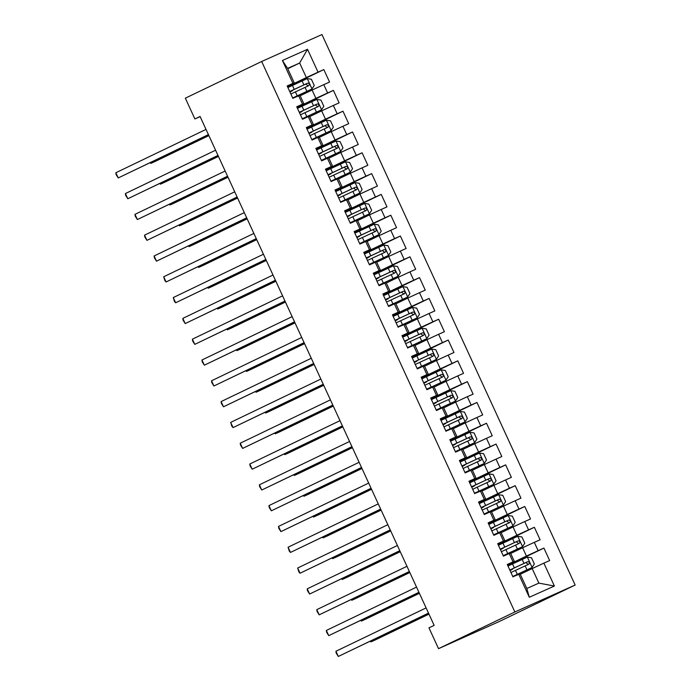 <?xml version="1.0" encoding="UTF-8"?>
<svg xmlns="http://www.w3.org/2000/svg" width="691" height="691" viewBox="0 0 691 691"><rect width="100%" height="100%" fill="white"/><g stroke="black" fill="none" stroke-linecap="round" stroke-linejoin="round"><path stroke-width="1.04" d="M575.154 585.044L321.963 34.55L261.664 61.49L514.864 611.976L575.154 585.044L498.824 621.727L438.535 648.659L514.864 611.976M554.398 586.037L529.306 597.249L518.777 574.368L520.124 573.936L526.818 588.499L538.876 583.118L554.398 586.037L543.877 563.148L549.656 560.565L543.921 548.084L538.134 550.667L534.307 542.349L540.094 539.766L534.35 527.276L528.563 529.867L524.737 521.541L530.524 518.958L524.78 506.477L518.993 509.06L515.166 500.742L520.954 498.151L515.21 485.669L509.422 488.252L505.596 479.934L511.383 477.351L505.639 464.87L499.861 467.453L496.026 459.126L501.813 456.544L496.069 444.063L490.29 446.645L486.464 438.327L492.242 435.736L486.507 423.255L480.72 425.837L476.894 417.519L482.672 414.937L476.937 402.456L471.15 405.038L467.323 396.712L473.11 394.129L467.366 381.648L461.579 384.231L457.753 375.913L463.54 373.33L457.796 360.84L452.009 363.431L448.183 355.105L453.97 352.522L448.226 340.041L442.439 342.624L438.612 334.297L444.399 331.715L438.655 319.233L432.877 321.816L429.042 313.498L434.829 310.915L429.094 298.426L423.307 301.017L419.48 292.69L425.259 290.108L419.523 277.627L413.736 280.209L409.91 271.891L415.697 269.3L409.953 256.819L404.166 259.401L400.339 251.083L406.127 248.501L400.383 236.02L394.596 238.602L390.769 230.276L396.556 227.693L390.812 215.212L385.025 217.795L381.199 209.477L386.986 206.885L381.242 194.404L375.463 196.987L371.628 188.669L377.416 186.086L371.672 173.605L365.893 176.188L362.067 167.861L367.845 165.279L362.11 152.797L356.323 155.38L352.496 147.062L358.275 144.479L352.54 131.99L346.752 134.581L342.926 126.254L348.713 123.672L342.969 111.191L337.182 113.773L333.356 105.447L339.143 102.864L333.399 90.383L327.612 92.965L323.785 84.648L329.572 82.065L323.829 69.575L287.629 86.98M512.903 576.76L518.777 574.368M512.99 576.95L507.254 564.469L513.042 561.878L509.207 553.56L510.554 553.137L514.38 561.455L507.41 564.806M474.631 493.538L480.504 491.146L484.331 499.463L478.543 502.055L484.287 514.536L490.074 511.953L493.901 520.271L488.114 522.854L493.858 535.335L499.645 532.752L503.471 541.079L497.684 543.662L503.428 556.143L509.207 553.56M474.717 493.728L468.973 481.247L474.76 478.664L470.934 470.338L472.281 469.915L476.108 478.241L469.137 481.592M445.92 431.124L451.793 428.731L455.619 437.058L449.841 439.64L455.576 452.121L461.363 449.539L465.19 457.857L459.403 460.439L465.147 472.929L470.934 470.338M446.015 431.314L440.271 418.832L446.058 416.25L442.223 407.923L443.57 407.5L447.397 415.827L440.426 419.178M407.647 347.91L413.52 345.517L417.347 353.835L411.56 356.418L417.304 368.899L423.091 366.316L426.917 374.643L421.13 377.226L426.874 389.707L432.661 387.124L436.487 395.442L430.7 398.025L436.444 410.514L442.223 407.923M407.733 348.1L401.989 335.619L407.776 333.027L403.95 324.71L405.297 324.286L409.124 332.604L402.153 335.956M398.076 327.102L403.95 324.71M398.163 327.292L392.428 314.811L398.206 312.228L394.38 303.902L395.727 303.479L399.553 311.796L392.583 315.148M340.663 202.273L346.536 199.88L350.363 208.207L344.576 210.79L350.32 223.271L356.107 220.688L359.933 229.006L354.146 231.589L359.89 244.078L365.677 241.487L369.504 249.814L363.716 252.396L369.46 264.878L375.239 262.295L379.074 270.613L373.287 273.204L379.031 285.685L384.809 283.103L388.636 291.421L382.857 294.003L388.592 306.484L394.38 303.902M340.749 202.463L335.005 189.982L340.793 187.399L336.966 179.073L338.314 178.649L342.14 186.976L335.17 190.327M331.093 181.474L336.966 179.073M331.179 181.664L325.444 169.174L331.222 166.591L327.396 158.274L328.743 157.85L332.57 166.168L325.599 169.52M292.82 98.252L298.693 95.859L302.52 104.177L296.733 106.768L302.477 119.249L308.264 116.667L312.09 124.985L306.303 127.567L312.047 140.048L317.825 137.466L321.661 145.792L315.873 148.375L321.609 160.856L327.396 158.274M292.906 98.442L287.162 85.96L292.949 83.378L282.42 60.488L307.521 49.277L318.041 72.166L323.829 69.575M438.535 648.659L428.964 627.86L434.138 625.372L200.079 116.485L194.905 118.973L200.148 116.632M300.188 95.764L312.09 90.046L315.917 98.364L297.044 107.442M323.785 84.648L312.09 90.046M327.612 92.965L315.917 98.364M282.42 60.488L287.594 68.383L294.297 82.946L287.318 86.297M292.949 83.378L294.297 82.946M309.758 116.572L321.661 110.854L325.487 119.172L306.614 128.241M333.356 105.447L321.661 110.854M337.182 113.773L325.487 119.172M298.693 95.859L300.032 95.436L303.859 103.754L296.888 107.105M302.52 104.177L303.859 103.754M319.328 137.379L331.231 131.653L335.057 139.979L316.184 149.049M342.926 126.254L331.231 131.653M346.752 134.581L335.057 139.979M308.264 116.667L309.603 116.235L313.429 124.561L306.459 127.913M312.09 124.985L313.429 124.561M328.899 158.179L340.801 152.461L344.628 160.778L325.755 169.856M352.496 147.062L340.801 152.461M356.323 155.38L344.628 160.778M317.825 137.466L319.173 137.043L322.999 145.36L316.029 148.712M321.661 145.792L322.999 145.36M338.46 178.986L350.372 173.26L354.198 181.586L335.316 190.656M362.067 167.861L350.372 173.26M365.893 176.188L354.198 181.586M331.222 166.591L332.57 166.168M348.031 199.794L359.942 194.067L363.768 202.394L344.887 211.463M371.628 188.669L359.942 194.067M375.463 196.987L363.768 202.394M340.793 187.399L342.14 186.976M357.601 220.593L369.504 214.875L373.339 223.193L354.457 232.271M381.199 209.477L369.504 214.875M385.025 217.795L373.339 223.193M346.536 199.88L347.875 199.457L351.71 207.775L344.731 211.126M350.363 208.207L351.71 207.775M367.171 241.401L379.074 235.674L382.9 244.001L364.027 253.07M390.769 230.276L379.074 235.674M394.596 238.602L382.9 244.001M356.107 220.688L357.446 220.256L361.272 228.583L354.302 231.934M359.933 229.006L361.272 228.583M376.742 262.2L388.644 256.482L392.471 264.8L373.598 273.878M400.339 251.083L388.644 256.482M404.166 259.401L392.471 264.8M365.677 241.487L367.016 241.064L370.842 249.391L363.872 252.742M369.504 249.814L370.842 249.391M386.312 283.008L398.215 277.29L402.041 285.608L383.168 294.677M409.91 271.891L398.215 277.29M413.736 280.209L402.041 285.608M375.239 262.295L376.586 261.872L380.413 270.19L373.442 273.541M379.074 270.613L380.413 270.19M395.883 303.815L407.785 298.089L411.611 306.415L392.738 315.485M419.48 292.69L407.785 298.089M423.307 301.017L411.611 306.415M384.809 283.103L386.157 282.671L389.983 290.997L383.013 294.349M388.636 291.421L389.983 290.997M405.444 324.615L417.355 318.897L421.182 327.214L402.3 336.292M429.042 313.498L417.355 318.897M432.877 321.816L421.182 327.214M398.206 312.228L399.553 311.796M415.015 345.422L426.926 339.704L430.752 348.022L411.871 357.092M438.612 334.297L426.926 339.704M442.439 342.624L430.752 348.022M407.776 333.027L409.124 332.604M424.585 366.23L436.487 360.503L440.322 368.83L421.441 377.899M448.183 355.105L436.487 360.503M452.009 363.431L440.322 368.83M413.52 345.517L414.859 345.085L418.694 353.412L411.715 356.763M417.347 353.835L418.694 353.412M434.155 387.029L446.058 381.311L449.884 389.629L431.011 398.707M457.753 375.913L446.058 381.311M461.579 384.231L449.884 389.629M423.091 366.316L424.429 365.893L428.256 374.211L421.285 377.562M426.917 374.643L428.256 374.211M443.726 407.837L455.628 402.11L459.455 410.437L440.582 419.506M467.323 396.712L455.628 402.11M471.15 405.038L459.455 410.437M432.661 387.124L434 386.701L437.826 395.019L430.856 398.37M436.487 395.442L437.826 395.019M453.296 428.645L465.198 422.918L469.025 431.244L450.152 440.314M476.894 417.519L465.198 422.918M480.72 425.837L469.025 431.244M446.058 416.25L447.397 415.827M462.858 449.444L474.769 443.726L478.595 452.044L459.714 461.122M486.464 438.327L474.769 443.726M490.29 446.645L478.595 452.044M451.793 428.731L453.141 428.308L456.967 436.626L449.996 439.977M455.619 437.058L456.967 436.626M472.428 470.251L484.339 464.525L488.166 472.851L469.284 481.921M496.026 459.126L484.339 464.525M499.861 467.453L488.166 472.851M461.363 449.539L462.711 449.115L466.537 457.433L459.567 460.785M465.19 457.857L466.537 457.433M481.998 491.051L493.901 485.332L497.736 493.65L478.854 502.728M505.596 479.934L493.901 485.332M509.422 488.252L497.736 493.65M474.76 478.664L476.108 478.241M491.569 511.858L503.471 506.14L507.298 514.458L488.425 523.528M515.166 500.742L503.471 506.14M518.993 509.06L507.298 514.458M480.504 491.146L481.843 490.722L485.669 499.04L478.699 502.392M484.331 499.463L485.669 499.04M501.139 532.666L513.042 526.939L516.868 535.266L497.995 544.335M524.737 521.541L513.042 526.939M528.563 529.867L516.868 535.266M490.074 511.953L491.413 511.521L495.24 519.848L488.269 523.199M493.901 520.271L495.24 519.848M510.709 553.465L522.612 547.747L526.438 556.065L507.565 565.143M534.307 542.349L522.612 547.747M538.134 550.667L526.438 556.065M499.645 532.752L500.984 532.329L504.81 540.656L497.84 543.998M503.471 541.079L504.81 540.656M520.28 574.273L532.182 568.555L538.876 583.118M543.877 563.148L532.182 568.555M513.042 561.878L514.38 561.455M261.664 61.49L185.335 98.174L194.905 118.973M287.75 68.72L299.652 63.002L287.594 68.383M287.473 86.634L306.355 77.565L299.652 63.002L307.521 49.277M529.306 597.249L526.818 588.499M318.041 72.166L306.355 77.565M543.921 548.084L507.721 565.48M534.35 527.276L498.151 544.681M524.78 506.477L488.58 523.873M515.21 485.669L479.01 503.065M505.639 464.87L469.439 482.266M496.069 444.063L459.878 461.458M486.507 423.255L450.307 440.651M476.937 402.456L440.737 419.852M467.366 381.648L431.167 399.044M457.796 360.84L421.596 378.236M448.226 340.041L412.026 357.437M438.655 319.233L402.464 336.629M429.094 298.426L392.894 315.83M419.523 277.627L383.324 295.022M409.953 256.819L373.753 274.215M400.383 236.02L364.183 253.416M390.812 215.212L354.613 232.608M381.242 194.404L345.042 211.8M371.672 173.605L335.481 191.001M362.11 152.797L325.91 170.193M352.54 131.99L316.34 149.386M342.969 111.191L306.769 128.586M333.399 90.383L297.199 107.779M428.498 613.107L338.322 656.45L335.93 651.25L426.105 607.907M428.55 613.219L338.322 656.45L336.189 653.073L335.93 651.25M512.791 576.501L532.035 567.518L534.342 563.977L531.465 557.741L527.25 557.11L507.98 566.05M532.035 567.518L512.765 576.458M510.951 572.502L528.84 564.184C529.919 562.69 529.539 561.861 527.691 561.688L509.803 570.006M509.82 570.058L525.825 562.586L527.829 564.029M509.941 570.308L512.67 569.151L510.018 570.472M370.549 641.101L370.912 641.887L374.988 640.073L428.964 614.126M370.307 641.213L370.912 641.887L428.912 614.014M418.927 592.308L328.752 635.642L326.359 630.442L416.543 587.108M418.979 592.42L328.752 635.642L326.618 632.265L326.359 630.442M409.366 571.5L319.182 614.843L316.789 609.643L406.973 566.3M409.418 571.612L319.182 614.843L317.048 611.466L316.789 609.643M503.221 555.702L522.465 546.711L524.771 543.178L521.904 536.933L517.68 536.311L498.41 545.251M522.465 546.711L503.195 555.65M503.333 555.953L506.071 554.795L503.411 556.117M501.381 551.694L519.295 543.368C520.358 541.891 519.969 541.053 518.12 540.88L500.232 549.198M500.249 549.25L516.255 541.779L518.259 543.221M500.37 549.5L503.108 548.352L500.448 549.673M360.978 620.293L361.341 621.088L365.418 619.266L419.402 593.319M360.737 620.414L361.341 621.088L419.351 593.206M493.65 534.894L512.895 525.903L515.201 522.37L512.333 516.125L508.118 515.503L488.848 524.443M512.895 525.903L493.624 534.843M493.771 535.145L496.501 533.996L493.84 535.318M491.811 530.895L509.699 522.577C510.787 521.083 510.399 520.254 508.55 520.081L490.662 528.399M490.688 528.442L506.693 520.971L508.688 522.422M490.8 528.701L493.538 527.544L490.878 528.865M351.417 599.486L351.779 600.28L355.848 598.458L409.832 572.519M351.166 599.607L351.779 600.28L409.78 572.407M399.795 550.692L309.611 594.035L307.227 588.836L397.403 545.493M399.847 550.813L309.611 594.035L307.478 590.658L307.227 588.836M390.225 529.893L300.049 573.228L297.657 568.028L387.832 524.694M390.277 530.006L300.049 573.228L298.866 571.932L297.657 568.028M484.08 514.087L503.333 505.104L505.631 501.562L502.763 495.326L498.548 494.696L479.278 503.635M503.333 505.104L484.063 514.044M484.201 514.346L486.93 513.188L484.279 514.51M482.24 510.088L500.129 501.77C501.217 500.275 500.837 499.446 498.98 499.273L481.091 507.591M481.117 507.643L497.123 500.172L499.118 501.614M481.23 507.894L483.968 506.736L481.307 508.058M341.846 578.687L342.209 579.473L346.277 577.659L400.262 551.712M341.596 578.808L342.209 579.473L400.21 551.599M474.51 493.288L493.763 484.296L496.06 480.763L493.193 474.518L488.978 473.896L469.707 482.836M493.763 484.296L474.492 493.236M472.67 489.28L490.558 480.971C491.647 479.476 491.266 478.638 489.409 478.474L471.521 486.784M471.547 486.835L487.552 479.364L489.548 480.815M471.659 487.086L474.397 485.937L471.737 487.259M332.276 557.879L332.639 558.673L336.716 556.851L390.691 530.904M332.025 558L332.639 558.673L390.64 530.792M380.655 509.086L290.479 552.429L288.087 547.229L378.262 503.886M380.706 509.198L290.479 552.429L289.296 551.133L288.087 547.229M464.948 472.48L484.192 463.497L486.499 459.956L483.622 453.711L479.407 453.089L460.137 462.029M484.192 463.497L464.922 472.428M465.06 472.739L467.798 471.582L465.138 472.903M463.1 468.481L480.988 460.163C482.076 458.669 481.696 457.839 479.848 457.667L461.951 465.984M461.977 466.028L477.982 458.565L479.986 460.007M462.098 466.287L464.827 465.129L462.167 466.451M322.706 537.08L323.068 537.866L327.145 536.043L381.121 510.105M322.464 537.192L323.068 537.866L381.069 509.993M371.084 488.287L280.909 531.621L278.516 526.421L368.692 483.078M371.136 488.399L280.909 531.621L278.775 528.244L278.516 526.421M455.378 451.672L474.622 442.689L476.928 439.148L474.052 432.911L469.837 432.29L450.567 441.221M474.622 442.689L455.352 451.629M455.49 451.931L458.228 450.774L455.568 452.095M453.538 447.673L471.452 439.346C472.506 437.861 472.126 437.032 470.277 436.859L452.389 445.177M452.406 445.229L468.412 437.757L470.416 439.2M452.527 445.479L455.257 444.322L452.605 445.643M313.135 516.272L313.498 517.058L317.575 515.244L371.551 489.297M312.893 516.393L313.498 517.058L371.499 489.185M361.514 467.479L271.338 510.822L268.946 505.613L359.121 462.279M361.566 467.591L271.338 510.822L269.205 507.436L268.946 505.613M445.807 430.873L465.052 421.881L467.358 418.349L464.482 412.104L460.266 411.482L440.996 420.422M465.052 421.881L445.781 430.821M443.968 426.874L461.856 418.556C462.935 417.062 462.555 416.224 460.707 416.06L442.819 424.369M442.836 424.421L458.841 416.949L460.845 418.4M442.957 424.68L445.686 423.523L443.035 424.844M303.565 495.464L303.928 496.259L308.005 494.436L361.98 468.498M303.323 495.585L303.928 496.259L361.929 468.377M351.952 446.671L261.768 490.014L259.375 484.814L349.56 441.471M352.004 446.783L261.768 490.014L259.635 486.637L259.375 484.814M436.237 410.065L455.481 401.082L457.788 397.541L454.92 391.305L450.696 390.674L431.426 399.614M455.481 401.082L436.211 410.022M436.358 410.324L439.087 409.167L436.427 410.489M434.397 406.066L452.311 397.74C453.374 396.254 452.985 395.425 451.137 395.252L433.248 403.57M433.274 403.613L449.271 396.15L451.275 397.593M433.387 403.872L436.125 402.715L433.464 404.036M293.995 474.665L294.366 475.451L298.434 473.629L352.419 447.69M293.753 474.777L294.366 475.451L352.367 447.578M342.382 425.872L252.198 469.206L249.805 464.007L339.989 420.664M342.434 425.984L252.198 469.206L250.064 465.829L249.805 464.007M426.667 389.266L445.92 380.275L448.217 376.742L445.35 370.497L441.134 369.875L421.864 378.815M445.92 380.275L426.649 389.214M426.788 389.517L429.517 388.359L426.865 389.681M424.827 385.258L442.715 376.94C443.803 375.446 443.415 374.617 441.566 374.444L423.678 382.762M423.704 382.814L439.709 375.343L441.704 376.785M423.816 383.064L426.554 381.916L423.894 383.237M284.433 453.857L284.796 454.643L288.864 452.83L342.848 426.883M284.182 453.978L284.796 454.643L342.796 426.77M332.812 405.064L242.636 448.407L240.243 443.199L330.419 399.864M332.863 405.176L242.636 448.407L240.494 445.021L240.243 443.199M417.096 368.458L436.349 359.467L438.647 355.934L435.779 349.689L431.564 349.067L412.294 358.007M436.349 359.467L417.079 368.407M417.217 368.709L419.947 367.56L417.295 368.882M415.256 364.459L433.145 356.141C434.233 354.647 433.853 353.809 431.996 353.645L414.108 361.963M414.134 362.006L430.139 354.535L432.134 355.986M414.246 362.265L416.984 361.108L414.324 362.43M274.863 433.05L275.225 433.844L279.302 432.022L333.278 406.083M274.612 433.171L275.225 433.844L333.226 405.971M323.241 384.256L233.066 427.599L230.673 422.4L320.849 379.057M323.293 384.369L233.066 427.599L231.882 426.304L230.673 422.4M407.526 347.651L426.779 338.668L429.076 335.126L426.209 328.89L421.994 328.26L402.723 337.199M426.779 338.668L407.509 347.608M405.686 343.652L423.574 335.334C424.663 333.839 424.283 333.01 422.426 332.837L404.537 341.155M404.563 341.207L420.569 333.736L422.564 335.178M404.684 341.458L407.414 340.3L404.753 341.622M265.292 412.251L265.655 413.037L269.732 411.223L323.708 385.276M265.042 412.363L265.655 413.037L323.656 385.163M313.671 363.457L223.495 406.792L221.103 401.592L311.278 358.258M313.723 363.57L223.495 406.792L221.362 403.414L221.103 401.592M397.964 326.852L417.209 317.86L419.515 314.327L416.638 308.082L412.423 307.46L393.153 316.4M417.209 317.86L397.938 326.8M396.116 322.844L414.013 314.535C415.092 313.04 414.712 312.202 412.864 312.03L394.976 320.348M394.993 320.399L410.998 312.928L413.002 314.37M395.114 320.65L397.843 319.501L395.192 320.823M255.722 391.443L256.085 392.238L260.161 390.415L314.137 364.468M255.48 391.564L256.085 392.238L314.085 364.356M304.1 342.65L213.925 385.993L211.532 380.793L301.708 337.45M304.152 342.762L213.925 385.993L211.791 382.615L211.532 380.793M388.394 306.044L407.638 297.052L409.944 293.52L407.068 287.275L402.853 286.653L383.583 295.593M407.638 297.052L388.368 305.992M388.506 306.294L391.244 305.146L388.584 306.467M386.554 302.045L404.468 293.71C405.522 292.233 405.142 291.403 403.294 291.231L385.405 299.548M385.423 299.592L401.428 292.12L403.432 293.571M385.543 299.851L388.273 298.693L385.621 300.015M246.151 370.635L246.514 371.43L250.591 369.607L304.567 343.669M245.91 370.756L246.514 371.43L304.515 343.557M294.53 321.842L204.355 365.185L201.962 359.985L292.138 316.642M294.582 321.963L204.355 365.185L202.221 361.808L201.962 359.985M378.823 285.236L398.068 276.253L400.374 272.712L397.506 266.476L393.283 265.845L374.012 274.785M398.068 276.253L378.798 285.193M378.936 285.495L381.674 284.338L379.014 285.659M376.984 281.237L394.872 272.919C395.952 271.425 395.572 270.596 393.723 270.423L375.835 278.741M375.852 278.793L391.857 271.321L393.861 272.764M375.973 279.043L378.703 277.886L376.051 279.207M236.581 349.836L236.944 350.622L241.021 348.808L295.005 322.861M236.339 349.957L236.944 350.622L294.953 322.749M284.968 301.043L194.784 344.377L192.392 339.177L282.576 295.843M285.02 301.155L194.784 344.377L192.651 341L192.392 339.177M369.253 264.437L388.497 255.445L390.804 251.913L387.936 245.668L383.721 245.046L364.451 253.986M388.497 255.445L369.227 264.385M369.374 264.688L372.103 263.53L369.443 264.852M367.413 260.429L385.302 252.12C386.39 250.626 386.001 249.788 384.153 249.624L366.265 257.933M366.29 257.985L382.296 250.513L384.291 251.965M366.403 258.235L369.141 257.087L366.48 258.408M227.019 329.028L227.382 329.823L231.45 328L285.435 302.053M226.769 329.149L227.382 329.823L285.383 301.941M275.398 280.235L185.214 323.578L182.821 318.378L273.005 275.035M275.45 280.347L185.214 323.578L183.08 320.201L182.821 318.378M359.683 243.629L378.936 234.646L381.233 231.105L378.366 224.86L374.151 224.238L354.88 233.178M378.936 234.646L359.666 243.578M359.804 243.888L362.533 242.731L359.881 244.053M357.843 239.63L375.731 231.312C376.82 229.818 376.431 228.989 374.582 228.816L356.694 237.134M356.72 237.177L372.725 229.714L374.721 231.157M356.832 237.436L359.57 236.279L356.91 237.6M217.449 308.229L217.812 309.015L221.88 307.193L275.864 281.254M217.199 308.341L217.812 309.015L275.813 281.142M265.828 259.436L175.652 302.77L173.26 297.571L263.435 254.228M265.88 259.548L175.652 302.77L174.469 301.475L173.26 297.571M350.112 222.822L369.365 213.839L371.663 210.297L368.795 204.061L364.58 203.439L345.31 212.37M369.365 213.839L350.095 222.778M350.233 223.081L352.963 221.923L350.311 223.245M348.273 218.822L366.161 210.505C367.249 209.01 366.869 208.181 365.012 208.008L347.124 216.326M347.15 216.378L363.155 208.907L365.15 210.349M347.262 216.629L350 215.471L347.34 216.793M207.879 287.421L208.241 288.207L212.318 286.394L266.294 260.447M207.628 287.542L208.241 288.207L266.242 260.334M256.257 238.628L166.082 281.971L163.689 276.763L253.865 233.428M256.309 238.74L166.082 281.971L164.899 280.667L163.689 276.763M340.542 202.022L359.795 193.031L362.101 189.498L359.225 183.253L355.01 182.631L335.74 191.571M359.795 193.031L340.525 201.971M338.702 198.023L356.591 189.705C357.679 188.211 357.299 187.373 355.45 187.209L337.554 195.518M337.579 195.57L353.585 188.099L355.58 189.55M337.7 195.829L340.43 194.672L337.769 195.994M198.308 266.614L198.671 267.408L202.748 265.586L256.724 239.647M198.058 266.735L198.671 267.408L256.672 239.527M246.687 217.82L156.511 261.163L154.119 255.964L244.294 212.621M246.739 217.933L156.511 261.163L154.378 257.786L154.119 255.964M330.98 181.215L350.225 172.232L352.531 168.69L349.655 162.454L345.44 161.824L326.169 170.763M350.225 172.232L330.954 181.172M329.141 177.216L347.029 168.898C348.109 167.403 347.728 166.574 345.88 166.401L327.992 174.719M328.009 174.763L344.014 167.3L346.018 168.742M328.13 175.022L330.859 173.864L328.208 175.186M188.738 245.815L189.101 246.601L193.178 244.778L247.153 218.84M188.496 245.927L189.101 246.601L247.102 218.727M237.117 197.021L146.941 240.356L144.549 235.156L234.724 191.813M237.168 197.134L146.941 240.356L144.808 236.978L144.549 235.156M321.41 160.416L340.654 151.424L342.961 147.883L340.084 141.646L335.869 141.024L316.599 149.964M340.654 151.424L321.384 160.364M321.522 160.666L324.26 159.509L321.6 160.83M319.57 156.408L337.484 148.081C338.538 146.596 338.158 145.766 336.31 145.594L318.421 153.912M318.439 153.963L334.444 146.492L336.448 147.934M318.56 154.214L321.289 153.065L318.637 154.387M179.168 225.007L179.53 225.793L183.607 223.979L237.583 198.032M178.926 225.128L179.53 225.793L237.531 197.92M227.546 176.214L137.371 219.557L134.978 214.348L225.162 171.014M227.598 176.326L137.371 219.557L135.237 216.171L134.978 214.348M311.84 139.608L331.084 130.616L333.39 127.084L330.523 120.839L326.299 120.217L307.029 129.157M331.084 130.616L311.814 139.556M311.952 139.858L314.69 138.71L312.03 140.031M310 135.609L327.888 127.291C328.976 125.797 328.588 124.959 326.739 124.795L308.851 133.113M308.868 133.156L324.874 125.684L326.878 127.135M308.989 133.415L311.727 132.257L309.067 133.579M169.597 204.199L169.969 204.994L174.037 203.171L228.021 177.233M169.355 204.32L169.969 204.994L227.97 177.121M217.985 155.406L127.8 198.749L125.408 193.549L215.592 150.206M218.036 155.518L127.8 198.749L125.667 195.372L125.408 193.549M302.269 118.8L321.514 109.817L323.82 106.276L320.952 100.04L316.737 99.409L297.467 108.349M321.514 109.817L302.243 118.757M302.39 119.059L305.12 117.902L302.459 119.223M300.43 114.801L318.318 106.483C319.406 104.989 319.017 104.16 317.169 103.987L299.281 112.305M299.307 112.357L315.312 104.885L317.307 106.328M299.419 112.607L302.157 111.45L299.497 112.771M160.036 183.4L160.398 184.186L164.467 182.364L218.451 156.425M159.785 183.512L160.398 184.186L218.399 156.313M208.414 134.607L118.239 177.941L115.846 172.741L206.022 129.407M208.466 134.719L118.239 177.941L116.097 174.564L115.846 172.741M292.699 98.001L311.952 89.009L314.25 85.477L311.382 79.232L307.167 78.61L287.897 87.55M311.952 89.009L292.682 97.949M290.859 93.993L308.747 85.684C309.836 84.19 309.456 83.352 307.599 83.179L289.71 91.497M289.736 91.549L305.742 84.077L307.737 85.52M289.849 91.799L292.587 90.651L289.926 91.972M150.465 162.592L150.828 163.387L154.896 161.564L208.881 135.617M150.215 162.713L150.828 163.387L208.829 135.505M532.096 567.423L527.363 557.127M514.337 567.881L512.523 563.925M517.309 574.325L515.486 570.377M523.994 563.39L522.18 559.434M526.957 569.833L525.143 565.886M525.825 562.586L527.691 561.688M522.526 546.624L517.792 536.328M504.767 547.073L502.953 543.117M507.738 553.526L505.916 549.57M514.424 542.582L512.61 538.626M517.395 549.034L515.572 545.078M516.255 541.779L518.12 540.88M512.955 525.816L508.222 515.521M495.205 526.266L493.383 522.318M498.168 532.718L496.354 528.762M504.853 521.774L503.039 517.827M507.825 528.226L506.002 524.27M506.693 520.971L508.55 520.081M503.385 505.017L498.652 494.713M485.635 505.467L483.812 501.511M488.597 511.919L486.784 507.963M495.283 500.975L493.469 497.019M498.254 507.419L496.432 503.471M497.123 500.172L498.98 499.273M493.823 484.21L489.081 473.914M476.064 484.659L474.242 480.711M479.027 491.111L477.213 487.155M485.721 480.167L483.899 476.211M488.684 486.619L486.87 482.663M487.552 479.364L489.409 478.474M484.253 463.402L479.511 453.106M466.494 463.86L464.68 459.904M469.457 470.303L467.643 466.356M476.151 459.36L474.328 455.412M479.113 465.812L477.3 461.864M477.982 458.565L479.848 457.667M474.682 442.603L469.94 432.298M456.924 443.052L455.11 439.096M459.895 449.504L458.073 445.548M466.58 438.56L464.758 434.604M469.543 445.013L467.729 441.057M468.412 437.757L470.277 436.859M465.112 421.795L460.379 411.499M447.353 422.244L445.54 418.297M450.325 428.696L448.502 424.74M457.01 417.753L455.196 413.805M459.981 424.205L458.159 420.249M458.841 416.949L460.707 416.06M455.542 400.987L450.808 390.691M437.792 401.445L435.969 397.489M440.754 407.889L438.932 403.941M447.44 396.954L445.626 392.998M450.411 403.397L448.589 399.45M449.271 396.15L451.137 395.252M445.971 380.188L441.238 369.884M428.221 380.637L426.399 376.681M431.184 387.09L429.37 383.134M437.869 376.146L436.056 372.19M440.841 382.598L439.018 378.642M439.709 375.343L441.566 374.444M436.401 359.38L431.668 349.085M418.651 359.83L416.828 355.882M421.614 366.282L419.8 362.326M428.308 355.338L426.485 351.391M431.27 361.79L429.448 357.834M430.139 354.535L431.996 353.645M426.839 338.573L422.097 328.277M409.081 339.031L407.258 335.075M412.043 345.474L410.229 341.527M418.737 334.539L416.915 330.583M421.7 340.983L419.886 337.035M420.569 333.736L422.426 332.837M417.269 317.774L412.527 307.478M399.51 318.223L397.696 314.267M402.482 324.675L400.659 320.719M409.167 313.731L407.345 309.775M412.13 320.183L410.316 316.228M410.998 312.928L412.864 312.03M407.699 296.966L402.957 286.67M389.94 297.415L388.126 293.468M392.911 303.867L391.089 299.911M399.597 292.924L397.774 288.976M402.559 299.376L400.745 295.42M401.428 292.12L403.294 291.231M398.128 276.167L393.395 265.862M380.37 276.616L378.556 272.66M383.341 283.06L381.518 279.112M390.026 272.124L388.212 268.168M392.998 278.568L391.175 274.621M391.857 271.321L393.723 270.423M388.558 255.359L383.825 245.063M370.808 255.808L368.985 251.861M373.771 262.26L371.948 258.304M380.456 251.317L378.642 247.361M383.427 257.769L381.605 253.813M382.296 250.513L384.153 249.624M378.988 234.551L374.254 224.255M361.238 235.009L359.415 231.053M364.2 241.453L362.386 237.505M370.886 230.509L369.072 226.562M373.857 236.961L372.034 233.014M372.725 229.714L374.582 228.816M369.417 213.752L364.684 203.448M351.667 214.201L349.845 210.245M354.63 220.654L352.816 216.698M361.324 209.71L359.501 205.754M364.287 216.162L362.473 212.206M363.155 208.907L365.012 208.008M359.856 192.944L355.114 182.649M342.097 193.394L340.283 189.446M345.059 199.846L343.246 195.89M351.754 188.902L349.931 184.955M354.716 195.354L352.902 191.398M353.585 188.099L355.45 187.209M350.285 172.137L345.543 161.841M332.526 172.595L330.713 168.639M335.498 179.038L333.675 175.091M342.183 168.103L340.361 164.147M345.146 174.547L343.332 170.599M344.014 167.3L345.88 166.401M340.715 151.338L335.981 141.033M322.956 151.787L321.142 147.831M325.927 158.239L324.105 154.283M332.613 147.295L330.799 143.339M335.576 153.748L333.762 149.792M334.444 146.492L336.31 145.594M331.144 130.53L326.411 120.234M313.386 130.979L311.572 127.032M316.357 137.431L314.535 133.475M323.043 126.488L321.229 122.54M326.014 132.94L324.191 128.984M324.874 125.684L326.739 124.795M321.574 109.722L316.841 99.426M303.824 110.18L302.002 106.224M306.787 116.624L304.973 112.676M313.472 105.688L311.658 101.732M316.443 112.132L314.621 108.185M315.312 104.885L317.169 103.987M312.004 88.923L307.27 78.627M294.254 89.372L292.431 85.416M297.216 95.824L295.403 91.868M303.902 84.881L302.088 80.925M306.873 91.333L305.051 87.377M305.742 84.077L307.599 83.179"/></g></svg>
